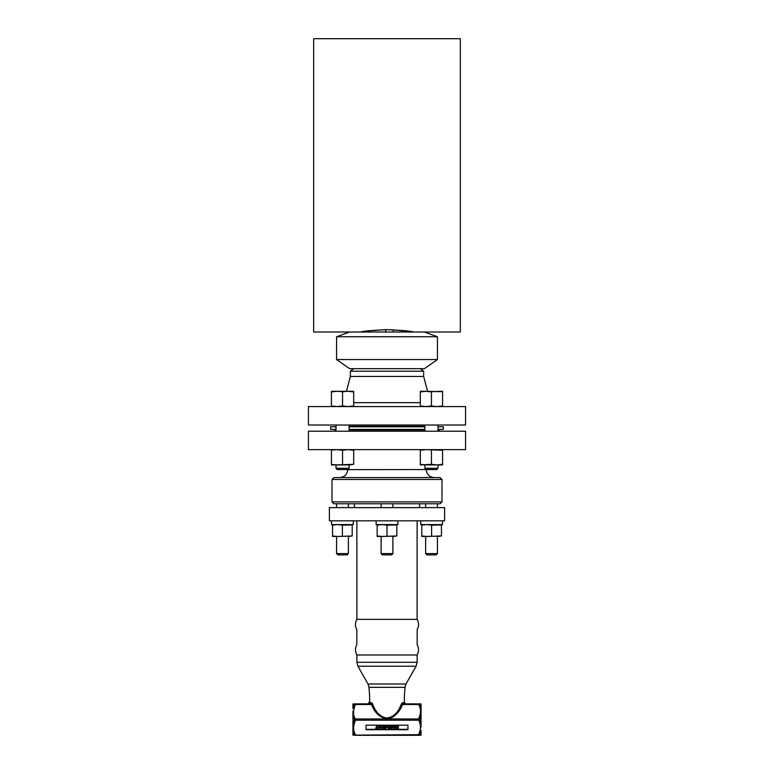 <?xml version="1.0" encoding="UTF-8"?>
<svg xmlns="http://www.w3.org/2000/svg" width="774" height="774" viewBox="0 0 774 774"><rect width="100%" height="100%" fill="white"/><g stroke="black" fill="none" stroke-linecap="round" stroke-linejoin="round"><path stroke-width="1.16" d="M419.16 332.007L460.327 332.007L460.327 38.7L313.673 38.7L313.673 332.007L349.606 332.007L336.584 336.748L437.416 336.748L424.394 332.007L349.606 332.007M401.745 332.007L401.745 330.401L402.819 330.517M387 329.647C401.629 330.285 410.307 331.069 413.045 331.978C412.861 331.378 404.183 330.604 387 329.647C372.371 330.285 363.693 331.069 360.955 331.978C361.139 331.378 369.817 330.604 387 329.647M360.81 332.007L361.806 332.007M421.046 704.04L421.046 710.406M421.046 711.016L421.046 713.086M421.046 713.88L421.046 724.387M421.046 724.541L421.046 725.209M421.046 725.906L421.046 726.612M421.046 726.95L421.046 704.35L418.579 703.876L420.369 703.876L418.579 703.876L418.579 704.504L419.547 704.427L421.046 708.655M421.046 735.145L419.547 734.739L421.046 734.826L420.456 735.3M421.046 734.826L421.046 730.521L419.547 734.739L418.579 734.671C421.114 729.05 421.114 724.232 418.579 720.217L419.547 719.588L421.046 715.282M421.046 712.225L421.046 713.928M421.046 723.893L419.547 719.588L418.579 718.959C421.114 713.357 421.114 708.539 418.579 704.504L402.47 704.504L403.747 703.876C406.35 703.876 406.35 703.876 403.747 703.876L418.608 703.876M375.264 735.3L377.712 735.3M352.954 711.151L352.954 715.282L354.453 719.588L352.954 723.893L352.954 730.521L354.453 734.739L355.421 735.3L418.579 735.3L419.547 734.739M420.33 735.3L418.579 735.3L418.579 734.671L352.954 735.136M398.736 735.3L396.288 735.3M404.454 701.641L404.454 702.618L402.615 702.618L401.425 703.876C398.165 712.835 393.086 717.556 386.207 718.02C379.87 716.521 375.322 711.809 372.575 703.876L371.385 702.618A1.258 1.122 -90 0 1 370.253 703.876L371.53 704.504L370.253 703.876C367.65 703.876 367.65 703.876 370.253 703.876L355.421 703.876L354.453 704.427L352.954 708.655L352.954 704.04L355.421 704.504C352.944 710.755 352.944 715.573 355.421 718.959A1.258 0.581 154.2 0 0 354.453 719.588L355.421 720.217L355.421 718.959L418.579 718.959L418.579 720.217L355.421 720.217C353.012 726.176 353.012 730.995 355.421 734.671L355.421 735.3L352.954 734.826L352.954 727.986M352.954 704.35L355.421 703.876L355.421 704.504L371.53 704.504C374.481 712.438 379.347 717.15 386.149 718.649C392.166 719.946 400.332 711.703 402.47 704.504L405.711 703.876L404.454 702.618M407.946 729.708L407.946 725.18L366.054 725.18L366.054 729.708L407.946 729.708M366.054 725.18L366.054 729.34L407.946 729.34L407.946 725.18M398.049 726.96L396.394 726.157M396.714 727.086L396.356 727.686L396.298 726.157L397.12 726.96M398.378 726.157L398.378 728.421L396.791 728.373L396.356 727.695M395.862 726.921L395.262 725.993L393.734 726.476L395.698 726.486L395.814 727.889L394.992 728.421L393.85 728.082L393.685 726.921M392.737 727.686L391.499 727.889M393.182 726.573L392.486 725.944L391.228 726.476L393.028 726.341L393.25 726.776L391.557 726.873L393.086 727.695L391.576 726.699M388.829 726.157L390.464 726.438L390.464 727.009L389.041 727.009L390.464 727.918L388.829 728.421L390.793 728.421L390.793 725.944L388.829 725.944L390.793 726.157M386.1 726.157L386.1 727.937L386.865 726.157L388.064 727.937L388.064 726.157M388.064 727.724L387.3 725.944L386.1 727.724M385.336 726.921L384.736 725.993L383.314 726.283L383.149 726.921L384.03 726.157L385.278 726.68L385.278 727.889L384.465 728.421L383.314 728.082L383.149 726.921M380.75 726.718L381.843 726.157L382.714 726.921L381.843 725.944L380.75 726.718M381.079 728.208L380.75 726.921M382.714 726.921L382.385 728.208M379.986 727.918L378.138 725.944L379.986 728.131L379.986 726.157M378.457 728.208L378.138 726.157M376.822 726.157L376.822 728.179L377.702 728.179L376.822 727.966M376.493 727.966L375.622 727.966L376.493 728.179L376.522 725.944M398.049 726.157L398.049 727.163L397.12 727.163M397.014 728.179L398.049 728.179L398.049 727.454L396.849 727.502L397.014 728.179L396.694 727.715M398.049 727.454L397.014 727.966M390.464 727.502L390.464 728.131L388.829 728.131M390.464 726.438L390.464 727.212L389.041 727.212M377.702 728.179L375.622 728.179M352.954 726.641L352.954 725.925M352.954 725.228L352.954 724.541M352.954 714.547L352.954 713.763M352.954 723.893L352.954 712.225M399.626 708.007L401.425 703.876A1.258 0.6 -158.6 0 0 402.47 704.504L401.454 703.818M372.546 703.808L371.53 704.504L363.48 704.504M369.546 701.641L368.289 703.876M372.323 704.108A1.258 0.6 158.6 0 0 372.575 703.876L372.845 704.592M375.661 710.29L376.183 711.083M393.821 715.476L394.517 714.886M402.615 702.618A1.258 1.122 -90 0 0 403.747 703.876M394.992 727.918L394.014 726.921L394.556 728.131L395.379 727.986L395.543 726.921L394.992 727.918M384.465 727.918L383.478 726.921L384.03 728.131L384.842 727.986L385.007 726.921L384.465 727.918M395.543 726.921L394.014 726.921M393.086 727.695L391.828 728.373L391.392 727.889L392.757 727.744L391.228 726.68M388.393 726.157L388.393 728.421L387.077 726.389L385.771 728.421L385.771 726.157M385.007 726.921L383.478 726.921M382.385 726.921L381.079 726.921M380.315 726.157L380.315 728.421L378.457 726.486M417.167 629.746L417.167 644.597M356.833 629.746L356.833 644.597M356.882 520.834L356.882 619.364L417.118 619.364L417.118 520.834M417.118 662.302L417.118 654.978L356.882 654.978L356.882 662.302L357.917 666.221L416.083 666.221L417.118 662.302L356.882 662.302M393.221 332.007L393.221 329.782M387 507.628L329.385 507.628L329.385 520.834L444.615 520.834L444.615 507.628L387 507.628M397.894 524.598L397.894 520.834L397.894 524.598L376.106 524.598L376.106 520.834M442.515 524.598L442.515 520.834L442.515 524.598L420.727 524.598L420.727 520.834M353.263 524.598L353.263 520.834L353.263 524.598L331.485 524.598L331.485 520.834M377.17 524.598L377.17 536.498L395.843 536.14M377.17 535.947L382.085 536.498L396.83 535.947L396.83 524.598M394.837 536.295L393.86 536.411M381.031 536.479L380.15 536.411M377.17 525.159L382.085 524.598L387 525.159L387 535.947M387 525.159L395.843 524.966M394.837 524.811L393.86 524.695M381.031 524.627L380.15 524.695M421.801 524.598L421.801 536.498L440.464 536.14M421.801 535.947L426.716 536.498L441.451 535.947L441.451 524.598M439.468 536.295L438.49 536.411M425.623 553.594L426.929 554.9L436.11 554.9L437.416 553.594L425.623 553.594L425.623 536.498L424.771 536.411M421.801 525.159L426.716 524.598L431.621 525.159L431.621 535.947M431.621 525.159L440.464 524.966M439.468 524.811L438.49 524.695M425.623 524.627L424.771 524.695M332.549 524.598L332.549 536.498L351.212 536.14M332.549 535.947L337.464 536.498L352.199 535.947L352.199 524.598M350.216 536.295L349.238 536.411M336.409 536.479L335.529 536.411M332.549 525.159L337.464 524.598L342.379 525.159L342.379 535.947M342.379 525.159L351.212 524.966M350.216 524.811L349.238 524.695M336.409 524.627L335.529 524.695M336.584 359.552L349.606 368.666L424.394 368.666L437.416 359.552L336.584 359.552L336.584 336.748M336.013 426.281C334.174 426.281 334.174 426.281 336.013 426.281M349.103 426.281L424.897 426.281L349.103 426.281M437.987 426.281C439.826 426.281 439.826 426.281 437.987 426.281M353.66 368.666L350.341 371.22L423.659 371.22L420.34 368.666M350.341 371.22L350.341 376.454L423.659 376.454L423.659 371.22M387 406.592L465.561 406.592L465.561 425.023L308.439 425.023L308.439 406.592L387 406.592M349.103 429.947L424.897 429.947L349.103 429.947M336.013 429.425L330.643 429.425L330.643 426.803L336.013 426.803M349.103 426.803L424.897 426.803M424.897 429.425L349.103 429.425M437.987 426.803L443.357 426.803L443.357 429.425L437.987 429.425M356.621 429.947L356.621 431.205M417.38 431.205L417.38 429.947M439.38 429.947L437.987 429.947L439.38 429.947M336.013 429.947L334.62 429.947L336.013 429.947M308.439 449.646L465.561 449.646L465.561 431.205L308.439 431.205L308.439 449.646M331.427 449.646L331.427 464.932L352.576 464.526M348.126 464.932L336.99 464.932L353.689 464.313L353.689 449.646M332.539 464.526L336.99 464.932M351.444 464.7L350.332 464.826M335.858 464.903L333.671 464.7M332.539 450.052L336.99 449.646L342.553 450.265L342.553 464.313M342.553 450.265L348.126 449.646L353.689 450.265M351.444 449.878L350.332 449.742L351.444 449.878M335.858 449.665L333.671 449.878M349.103 468.289L347.845 469.547L337.271 469.547L336.013 468.289L349.103 468.289L349.103 464.932M342.553 405.963L348.126 406.592L353.689 405.963L353.689 406.592L353.689 391.296L331.427 391.296L331.427 391.925L332.539 391.702L331.427 391.925L331.427 406.592L331.427 405.963L332.539 406.176L331.427 405.963L331.427 406.592L331.427 405.963L336.99 406.592L342.553 405.963L342.553 391.925L343.675 391.702L336.99 391.296L331.427 391.925M333.671 391.528L334.784 391.402L333.671 391.528M344.807 391.528L345.92 391.402L344.807 391.528M347.255 391.315L341.44 391.702M349.258 391.325L350.322 391.402M353.689 391.925L348.126 391.296M349.258 406.563L352.547 406.186M333.671 406.36L334.784 406.485L333.671 406.36M336.99 391.296L337.861 391.315M340.308 391.528L339.196 391.402M353.689 405.963L352.576 406.176M437.01 464.932L442.573 464.932L442.573 464.313L437.01 464.932L425.874 464.932L437.01 464.932L431.447 464.313L420.311 464.932L420.311 464.313L425.874 464.932M440.329 464.7L439.216 464.826L440.329 464.7M420.311 449.646L420.311 450.265L421.424 450.052M422.556 449.878L424.742 449.665M420.311 464.313L420.311 450.265L425.874 449.646L442.573 450.265L441.461 450.052L442.573 450.265L442.573 464.313M440.329 449.878L439.216 449.742L440.329 449.878M441.461 406.176L442.573 405.963L442.573 406.592L442.573 391.296L430.325 391.702M433.692 391.528L434.804 391.402L433.692 391.528M442.573 405.963L437.01 406.592L431.447 405.963L431.447 391.925L425.874 391.296L441.461 391.702M440.329 391.528L438.142 391.325M429.193 391.528L428.08 391.402M431.447 405.963L425.874 406.592L420.311 405.963L420.311 406.592L420.311 405.963L421.424 406.176L420.311 405.963L420.311 391.925L421.424 391.702M422.556 406.36L423.668 406.485L422.556 406.36M441.432 406.186L438.142 406.563M424.742 464.903L423.678 464.835M442.573 450.265L442.573 449.646M431.447 450.265L431.447 464.313M436.729 469.547L437.987 468.289L436.729 469.547L426.155 469.547L424.897 468.289L437.987 468.289L437.987 464.932M425.874 391.296L420.311 391.296L420.311 391.925L425.874 391.296M422.556 391.528L423.668 391.402M441.993 479.474L440.106 477.587L333.894 477.587L332.007 479.474L441.993 479.474L441.993 501.891L332.007 501.891L332.007 479.474M441.993 501.891L440.106 503.777L333.894 503.777L332.007 501.891M391.596 554.9L382.404 554.9L381.108 553.594L392.892 553.594L391.596 554.9M392.892 503.777L392.892 507.628M392.892 536.498L392.892 553.594M381.108 503.777L381.108 507.628M381.108 536.498L381.108 553.594M437.416 503.777L437.416 507.628M437.416 536.498L437.416 553.594M425.623 503.777L425.623 507.628M347.071 554.9L337.89 554.9L336.584 553.594L348.377 553.594L347.071 554.9M348.377 503.777L348.377 507.628M348.377 536.498L348.377 553.594M336.584 503.777L336.584 507.628M336.584 536.498L336.584 553.594M352.954 704.04L355.421 703.876L354.453 704.427M371.385 702.618L369.546 702.618M369.575 695.574L368.995 687.351L367.979 683.984L406.021 683.984L416.083 666.221M368.995 687.351L405.005 687.351L406.021 683.984M385.675 332.007L385.675 329.656M369.353 332.007L369.353 330.721M353.689 402.673L420.311 402.673M339.757 477.587C344.594 477.113 347.245 474.462 347.719 469.625L426.281 469.547M354.473 503.777L354.473 507.628M419.527 503.777L419.527 507.628M421.046 704.021L420.456 703.876M352.954 704.021L353.544 703.876M398.523 735.3L398.01 735.3M375.477 735.3L375.99 735.3M367.979 683.984L357.917 666.221M404.425 695.574L405.005 687.351M417.118 629.833C418.986 626.34 418.986 622.847 417.118 619.364M356.882 619.364C355.014 622.847 355.014 626.34 356.882 629.833M417.118 654.978C418.753 651.989 418.957 648.902 417.718 645.729L417.118 644.5M356.882 644.5C355.014 647.993 355.014 651.485 356.882 654.978M404.386 701.776L404.386 695.497M369.614 695.497L369.614 701.776M437.416 359.552L437.416 336.748M419.16 426.281L419.16 425.023M354.84 426.281L354.84 425.023M423.659 376.454L427.529 391.296M350.341 376.454L346.471 391.296M349.103 431.205L349.103 425.023M337.271 469.547L336.013 468.289L336.013 464.932M336.013 431.205L336.013 425.023M437.987 431.205L437.987 425.023M424.897 468.289L424.897 464.932M424.897 431.205L424.897 425.023M426.281 469.625C426.755 474.462 429.406 477.113 434.243 477.587"/></g></svg>
